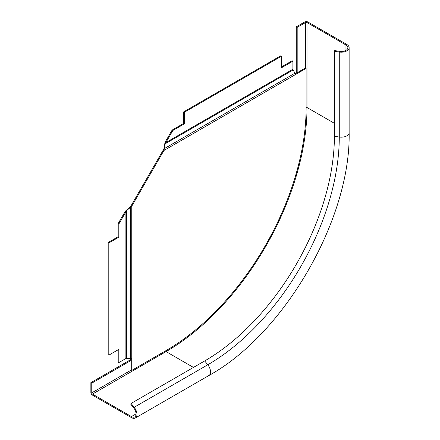 <?xml version="1.0" encoding="UTF-8"?>
<svg xmlns="http://www.w3.org/2000/svg" width="440" height="440" viewBox="0 0 440 440"><rect width="100%" height="100%" fill="white"/><g stroke="black" fill="none" stroke-linecap="round" stroke-linejoin="round"><path stroke-width="0.66" d="M131.06 358.27L131.06 369.969L131.769 370.381L166.067 350.576A198.055 114.345 120 0 0 306.114 108.014L306.114 68.409L295.394 74.597A2.018 1.166 60 0 0 294.976 73.189L293.106 69.944L165.181 143.803L164.406 148.577L163.9 148.869L164.676 144.095L165.869 142.577L165.154 142.164L164.676 144.095M295.268 73.843L305.399 67.996L306.114 68.409M295.394 74.597L163.922 150.502L163.213 150.09L131.06 205.777L131.769 206.19L126.599 210.628L125.884 211.838L125.169 211.426L126.599 210.045L126.599 358.347L130.345 358.347A2.018 1.166 0 0 0 131.769 358L131.769 206.19L163.922 150.502L164.406 148.577L294.976 73.189M131.769 370.381L131.769 358M163.213 150.09L163.9 148.869M281.463 66.946L292.182 60.759L292.897 61.171L292.897 69.24A1.012 0.583 -120 0 0 293.106 69.944M292.897 61.171L281.463 67.771L281.463 56.221L184.288 112.327L184.288 123.877L172.854 130.477L165.869 142.577L292.897 69.24M184.288 112.327L183.573 111.914L280.748 55.809L281.463 56.221M183.573 111.914L183.573 123.464L184.288 123.877M183.573 123.464L172.139 130.064L172.854 130.477M172.139 130.064L165.154 142.164M126.599 210.045L130.345 206.987L130.345 358.347M131.06 205.777L130.345 206.987M118.179 349.762L118.179 362.137L118.894 362.549L125.884 358.518A1.012 0.583 180 0 1 126.599 358.347M118.894 362.549L118.894 349.349L108.889 355.124L108.889 242.919L118.894 237.144L118.894 223.938L125.884 211.838L125.884 358.518M108.889 242.919L108.174 242.506L108.174 354.712L108.889 355.124M108.174 242.506L118.179 236.731L118.894 237.144M118.179 236.731L118.179 223.526L118.894 223.938M118.179 223.526L125.169 211.426M133.738 407.913L130.642 404.063L131.087 403.431L134.184 407.281A7.832 4.521 60 0 1 135.328 418A7.832 4.521 60 0 1 131.417 417.61L92.472 395.131A2.272 1.315 60 0 1 90.866 392.343L90.866 382.652L91.757 383.168L91.757 392.86A1.012 0.583 -120 0 0 92.472 394.097L131.417 416.581A6.567 3.79 -120 0 0 134.701 416.906A6.567 3.79 -120 0 0 133.738 407.913M131.06 359.447L90.866 382.652M131.06 360.476L91.757 383.168M297.182 72.743L297.182 27.363L305.58 22.517A1.012 0.583 180 0 1 307.005 22.517L345.95 44.996A6.567 3.79 180 0 1 347.87 47.68A6.567 3.79 180 0 1 339.603 51.343L334.725 50.589L334.395 51.293L334.395 136.274A183.441 105.908 -60 0 1 204.683 360.943L131.087 403.431M296.291 73.255L296.291 26.846L297.182 27.363M334.395 51.293L339.279 52.047A7.832 4.521 0 0 0 349.135 47.68A7.832 4.521 0 0 0 346.841 44.484L307.901 22A2.272 1.315 0 0 0 304.684 22L296.291 26.846M136.059 413.897L131.417 416.581M165.484 350.916A1.012 0.583 -120 0 0 166.067 351.61L193.457 367.422M306.114 107.333A1.012 0.583 180 0 1 307.005 107.498A199.315 115.077 -60 0 1 166.067 351.61L92.472 394.097M131.236 370.068L91.757 392.86M204.683 360.943L207.779 364.788A7.832 4.521 60 0 1 208.923 375.513L135.328 418M334.395 136.274L339.279 137.027A185.966 107.371 -60 0 1 207.779 364.788L134.184 407.281M307.005 22.517L307.005 107.498L334.395 123.31M339.279 52.047L339.279 137.027A7.832 4.521 0 0 0 349.135 132.66C350.861 218.779 284.372 333.949 208.923 375.513M345.95 50.364L345.95 44.996M305.58 68.101L305.58 22.517M349.135 132.66L349.135 47.68"/></g></svg>
